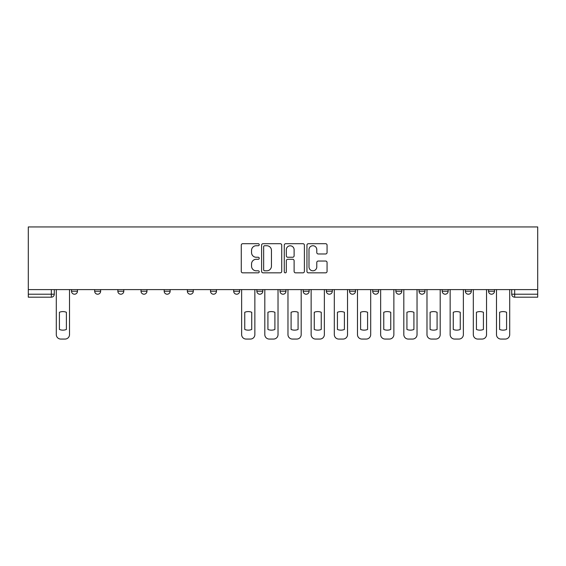 <?xml version="1.0" encoding="UTF-8"?>
<svg xmlns="http://www.w3.org/2000/svg" width="566" height="566" viewBox="0 0 566 566"><rect width="100%" height="100%" fill="white"/><g stroke="black" fill="none" stroke-linecap="round" stroke-linejoin="round"><path stroke-width="0.85" d="M259.235 244.717A1.019 1.019 0 0 0 258.216 243.698L242.729 243.698A1.457 1.457 0 0 0 241.272 245.156L241.272 271.39A1.457 1.457 0 0 0 242.729 272.847L258.216 272.847A1.019 1.019 0 0 0 259.235 271.829A1.019 1.019 0 0 0 258.216 270.81L256.214 270.81A4.662 4.662 0 0 1 251.552 266.147L251.552 263.961A4.662 4.662 0 0 1 256.214 259.292L258.216 259.292A1.019 1.019 0 0 0 259.235 258.273A1.019 1.019 0 0 0 258.216 257.254L256.214 257.254A4.662 4.662 0 0 1 251.552 252.585L251.552 250.398A4.662 4.662 0 0 1 256.214 245.736L258.216 245.736A1.019 1.019 0 0 0 259.235 244.717M465.372 289.608L465.372 291.242L471.315 291.242A2.972 2.972 0 0 1 468.344 294.214A2.972 2.972 0 0 1 465.372 291.242L465.372 289.608M442.209 289.608L442.209 291.242L448.145 291.242A2.972 2.972 0 0 1 445.173 294.214A2.972 2.972 0 0 1 442.209 291.242L442.209 289.608M326.363 289.608L326.363 291.242L332.306 291.242A2.972 2.972 0 0 1 329.334 294.214A2.972 2.972 0 0 1 326.363 291.242L326.363 289.608M256.865 289.608L256.865 291.242L262.801 291.242A2.972 2.972 0 0 1 259.829 294.214A2.972 2.972 0 0 1 256.865 291.242L256.865 289.608M210.524 289.608L210.524 291.242L216.467 291.242A2.972 2.972 0 0 1 213.495 294.214A2.972 2.972 0 0 1 210.524 291.242L210.524 289.608M187.36 289.608L187.36 291.242L193.296 291.242A2.972 2.972 0 0 1 190.325 294.214A2.972 2.972 0 0 1 187.36 291.242L187.36 289.608M141.019 291.242L141.019 289.608L141.019 291.242A2.972 2.972 0 0 0 143.99 294.214A2.972 2.972 0 0 1 141.019 291.242L146.962 291.242A2.972 2.972 0 0 1 143.99 294.214M94.685 291.242L94.685 289.608L94.685 291.242A2.972 2.972 0 0 0 97.656 294.214A2.972 2.972 0 0 1 94.685 291.242L100.628 291.242A2.972 2.972 0 0 1 97.656 294.214A2.972 2.972 0 0 0 100.628 291.242L100.628 289.608L100.628 291.242M325.606 253.971A1.457 1.457 0 0 0 327.063 252.514L327.063 245.156A1.457 1.457 0 0 0 325.606 243.698L308.399 243.698A1.457 1.457 0 0 0 306.942 245.156L306.942 271.39A1.457 1.457 0 0 0 308.399 272.847L325.606 272.847A1.457 1.457 0 0 0 327.063 271.39L327.063 262.497A1.457 1.457 0 0 0 325.606 261.039L318.241 261.039A1.457 1.457 0 0 0 316.783 262.497L316.783 266.911A3.898 3.898 0 0 1 312.885 270.81A3.898 3.898 0 0 1 308.986 266.911L308.986 249.634A3.898 3.898 0 0 1 312.885 245.736A3.898 3.898 0 0 1 316.783 249.634L316.783 252.514A1.457 1.457 0 0 0 318.241 253.971L325.606 253.971M537.7 289.608L28.3 289.608L28.3 226.938L537.7 226.938L537.7 297.185L514.678 297.185A2.972 2.972 0 0 1 511.714 294.214L537.7 294.214M281.726 245.156A1.457 1.457 0 0 0 280.269 243.698L263.063 243.698A1.457 1.457 0 0 0 261.605 245.156L261.605 271.39A1.457 1.457 0 0 0 263.063 272.847L280.269 272.847A1.457 1.457 0 0 0 281.726 271.39L281.726 245.156M285.731 243.698L302.937 243.698A1.457 1.457 0 0 1 304.395 245.156L304.395 271.39A1.457 1.457 0 0 1 302.937 272.847L295.572 272.847A1.457 1.457 0 0 1 294.115 271.39L294.115 260.749A1.457 1.457 0 0 0 292.657 259.292L287.776 259.292A1.457 1.457 0 0 0 286.318 260.749L286.318 271.829A1.019 1.019 0 0 1 285.299 272.847A1.019 1.019 0 0 1 284.274 271.829L284.274 245.156A1.457 1.457 0 0 1 285.731 243.698M511.714 289.608L511.714 294.214M54.286 289.608L54.286 294.214L54.286 289.608M51.322 297.185L28.3 297.185L28.3 294.214L54.286 294.214A2.972 2.972 0 0 1 51.322 297.185L51.322 289.608M28.3 289.608L28.3 294.214M494.486 291.242L494.486 289.608L494.486 291.242A2.972 2.972 0 0 1 491.514 294.214A2.972 2.972 0 0 1 488.543 291.242L494.486 291.242A2.972 2.972 0 0 1 491.514 294.214M488.543 289.608L488.543 291.242M471.315 289.608L471.315 291.242M448.145 289.608L448.145 291.242M424.981 289.608L424.981 291.242A2.972 2.972 0 0 1 422.01 294.214A2.972 2.972 0 0 1 419.038 291.242L424.981 291.242M419.038 289.608L419.038 291.242M401.81 289.608L401.81 291.242A2.972 2.972 0 0 1 398.839 294.214A2.972 2.972 0 0 1 395.867 291.242L401.81 291.242A2.972 2.972 0 0 1 398.839 294.214M395.867 289.608L395.867 291.242M378.64 289.608L378.64 291.242A2.972 2.972 0 0 1 375.675 294.214A2.972 2.972 0 0 1 372.704 291.242L378.64 291.242M372.704 289.608L372.704 291.242M355.476 289.608L355.476 291.242A2.972 2.972 0 0 1 352.505 294.214A2.972 2.972 0 0 1 349.533 291.242A2.972 2.972 0 0 0 352.505 294.214M349.533 289.608L349.533 291.242L355.476 291.242M332.306 289.608L332.306 291.242A2.972 2.972 0 0 1 329.334 294.214M309.135 289.608L309.135 291.242A2.972 2.972 0 0 1 306.171 294.214A2.972 2.972 0 0 1 303.199 291.242L309.135 291.242M303.199 289.608L303.199 291.242M285.971 289.608L285.971 291.242A2.972 2.972 0 0 1 283 294.214A2.972 2.972 0 0 1 280.029 291.242L285.971 291.242L285.971 289.608M280.029 289.608L280.029 291.242M262.801 289.608L262.801 291.242M239.637 289.608L239.637 291.242A2.972 2.972 0 0 1 236.666 294.214A2.972 2.972 0 0 1 233.694 291.242L239.637 291.242L239.637 289.608M233.694 289.608L233.694 291.242M216.467 291.242L216.467 289.608L216.467 291.242A2.972 2.972 0 0 1 213.495 294.214M193.296 291.242L193.296 289.608L193.296 291.242A2.972 2.972 0 0 1 190.325 294.214M170.133 289.608L170.133 291.242A2.972 2.972 0 0 1 167.161 294.214A2.972 2.972 0 0 1 164.19 291.242A2.972 2.972 0 0 0 167.161 294.214A2.972 2.972 0 0 0 170.133 291.242L170.133 289.608M164.19 289.608L164.19 291.242L170.133 291.242M146.962 289.608L146.962 291.242M123.791 289.608L123.791 291.242A2.972 2.972 0 0 1 120.827 294.214A2.972 2.972 0 0 1 117.855 291.242L123.791 291.242M117.855 289.608L117.855 291.242M77.457 289.608L77.457 291.242A2.972 2.972 0 0 1 74.486 294.214A2.972 2.972 0 0 1 71.514 291.242A2.972 2.972 0 0 0 74.486 294.214A2.972 2.972 0 0 0 77.457 291.242L77.457 289.608M71.514 289.608L71.514 291.242L77.457 291.242M264.669 245.736A1.019 1.019 0 0 0 263.65 246.755L263.65 269.791A1.019 1.019 0 0 0 264.669 270.81L266.784 270.81A4.662 4.662 0 0 0 271.447 266.147L271.447 250.398A4.662 4.662 0 0 0 266.784 245.736L264.669 245.736M294.115 249.705A3.898 3.898 0 0 0 290.216 245.807A3.898 3.898 0 0 0 286.318 249.705L286.318 255.797A1.457 1.457 0 0 0 287.776 257.254L292.657 257.254A1.457 1.457 0 0 0 294.115 255.797L294.115 249.705M59.416 312.269L59.416 329.469A9.282 9.282 0 0 0 66.392 329.469L66.392 312.269A9.282 9.282 0 0 0 59.416 312.269M56.296 289.608L56.296 334.605A4.457 4.457 0 0 0 60.753 339.062L65.055 339.062A4.457 4.457 0 0 0 69.512 334.605L69.512 289.608M244.76 312.269L244.76 329.469A9.282 9.282 0 0 0 251.736 329.469L251.736 312.269A9.282 9.282 0 0 0 244.76 312.269M241.64 289.608L241.64 334.605A4.457 4.457 0 0 0 246.097 339.062L250.398 339.062A4.457 4.457 0 0 0 254.856 334.605L254.856 289.608M267.923 312.269L267.923 329.469A9.282 9.282 0 0 0 274.906 329.469L274.906 312.269A9.282 9.282 0 0 0 267.923 312.269M264.81 289.608L264.81 334.605A4.457 4.457 0 0 0 269.26 339.062L273.569 339.062A4.457 4.457 0 0 0 278.026 334.605L278.026 289.608M291.094 312.269L291.094 329.469A9.282 9.282 0 0 0 298.077 329.469L298.077 312.269A9.282 9.282 0 0 0 291.094 312.269M287.974 289.608L287.974 334.605A4.457 4.457 0 0 0 292.431 339.062L296.74 339.062A4.457 4.457 0 0 0 301.19 334.605L301.19 289.608M314.264 312.269L314.264 329.469A9.282 9.282 0 0 0 321.24 329.469L321.24 312.269A9.282 9.282 0 0 0 314.264 312.269M311.144 289.608L311.144 334.605A4.457 4.457 0 0 0 315.602 339.062L319.903 339.062A4.457 4.457 0 0 0 324.36 334.605L324.36 289.608M337.428 312.269L337.428 329.469A9.282 9.282 0 0 0 344.411 329.469L344.411 312.269A9.282 9.282 0 0 0 337.428 312.269M334.308 289.608L334.308 334.605A4.457 4.457 0 0 0 338.765 339.062L343.074 339.062A4.457 4.457 0 0 0 347.531 334.605L347.531 289.608M360.599 312.269L360.599 329.469A9.282 9.282 0 0 0 367.582 329.469L367.582 312.269A9.282 9.282 0 0 0 360.599 312.269M357.479 289.608L357.479 334.605A4.457 4.457 0 0 0 361.936 339.062L366.244 339.062A4.457 4.457 0 0 0 370.695 334.605L370.695 289.608M383.769 312.269L383.769 329.469A9.282 9.282 0 0 0 390.745 329.469L390.745 312.269A9.282 9.282 0 0 0 383.769 312.269M380.649 289.608L380.649 334.605A4.457 4.457 0 0 0 385.099 339.062L389.408 339.062A4.457 4.457 0 0 0 393.865 334.605L393.865 289.608M406.933 312.269L406.933 329.469A9.282 9.282 0 0 0 413.916 329.469L413.916 312.269A9.282 9.282 0 0 0 406.933 312.269M403.813 289.608L403.813 334.605A4.457 4.457 0 0 0 408.27 339.062L412.579 339.062A4.457 4.457 0 0 0 417.036 334.605L417.036 289.608M430.103 312.269L430.103 329.469A9.282 9.282 0 0 0 437.079 329.469L437.079 312.269A9.282 9.282 0 0 0 430.103 312.269M426.983 289.608L426.983 334.605A4.457 4.457 0 0 0 431.441 339.062L435.749 339.062A4.457 4.457 0 0 0 440.199 334.605L440.199 289.608M453.267 312.269L453.267 329.469A9.282 9.282 0 0 0 460.25 329.469L460.25 312.269A9.282 9.282 0 0 0 453.267 312.269M450.154 289.608L450.154 334.605A4.457 4.457 0 0 0 454.604 339.062L458.913 339.062A4.457 4.457 0 0 0 463.37 334.605L463.37 289.608M476.438 312.269L476.438 329.469A9.282 9.282 0 0 0 483.421 329.469L483.421 312.269A9.282 9.282 0 0 0 476.438 312.269M473.317 289.608L473.317 334.605A4.457 4.457 0 0 0 477.775 339.062L482.083 339.062A4.457 4.457 0 0 0 486.541 334.605L486.541 289.608M499.608 312.269L499.608 329.469A9.282 9.282 0 0 0 506.584 329.469L506.584 312.269A9.282 9.282 0 0 0 499.608 312.269M496.488 289.608L496.488 334.605A4.457 4.457 0 0 0 500.945 339.062L505.247 339.062A4.457 4.457 0 0 0 509.704 334.605L509.704 289.608M514.678 289.608L514.678 297.185"/></g></svg>
